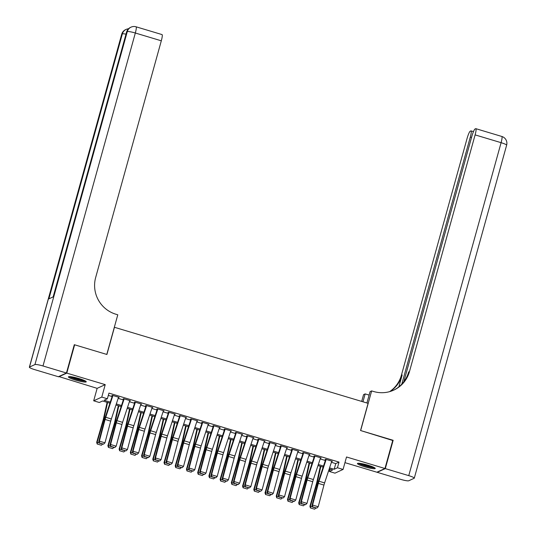 <?xml version="1.0" encoding="UTF-8"?>
<svg xmlns="http://www.w3.org/2000/svg" width="536" height="536" viewBox="0 0 536 536"><rect width="100%" height="100%" fill="white"/><g stroke="black" fill="none" stroke-linecap="round" stroke-linejoin="round"><path stroke-width="0.8" d="M75.63 380.125A9.246 1.226 -164.5 0 0 86.242 381.813A9.246 1.226 -164.5 0 0 79.04 378.557A9.246 1.226 -164.5 0 0 68.42 376.868A9.246 1.226 -164.5 0 0 75.63 380.125M364.627 466.776A9.246 1.226 -164.5 0 0 375.24 468.464A9.246 1.226 -164.5 0 0 368.031 465.208A9.246 1.226 -164.5 0 0 357.418 463.519A9.246 1.226 -164.5 0 0 364.627 466.776M109.92 403.186L102.577 400.982L99.301 402.489L93.686 400.807L101.766 397.089L107.381 398.771L104.105 400.278L110.269 402.127M58.786 376.533L97.143 388.352L93.686 400.807M344.95 462.648L376.875 472.223L384.962 468.504L346.517 456.98L343.067 469.435L334.98 473.154L329.372 471.472L332.648 469.965L329.211 468.933M330.009 469.174L329.372 471.472M74.216 344.99L74.638 344.795L66.786 373.11L58.699 376.828M74.638 344.795L106.905 354.47L114.443 327.288L368.085 403.333L360.547 430.515L392.814 440.19L384.962 468.504M118.423 397.571L119.153 397.37L112.419 395.354L111.87 395.602L112.815 395.89M129.645 400.935L130.375 400.74L123.642 398.717L123.092 398.972L124.037 399.253M140.868 404.298L141.598 404.104L134.864 402.08L134.315 402.335L135.26 402.616M152.097 407.662L152.82 407.467L146.087 405.451L145.537 405.698L146.482 405.98M163.319 411.032L164.043 410.831L157.309 408.814L156.767 409.062L157.705 409.35M174.542 414.395L175.265 414.194L168.532 412.177L167.989 412.432L168.927 412.713M185.764 417.758L186.488 417.564L179.754 415.541L179.212 415.795L180.15 416.077M196.987 421.122L197.71 420.928L190.977 418.911L190.434 419.159L191.372 419.44M208.209 424.492L208.933 424.291L202.199 422.274L201.657 422.522L202.595 422.803M219.432 427.855L220.162 427.654L213.422 425.638L212.879 425.892L213.824 426.174M230.654 431.219L231.385 431.024L224.651 429.001L224.102 429.256L225.046 429.537M241.877 434.582L242.607 434.388L235.874 432.371L235.324 432.619L236.269 432.9M253.099 437.952L253.83 437.751L247.096 435.735L246.547 435.982L247.491 436.264M264.322 441.316L265.052 441.115L258.319 439.098L257.769 439.353L258.714 439.634M275.551 444.679L276.275 444.485L269.541 442.461L268.992 442.716L269.936 442.997M286.773 448.042L287.497 447.848L280.764 445.825L280.221 446.079L281.159 446.361M297.996 451.406L298.72 451.212L291.986 449.195L291.443 449.443L292.381 449.724M309.218 454.776L309.942 454.575L303.209 452.558L302.666 452.806L303.604 453.094M320.441 458.139L321.165 457.945L314.431 455.922L313.888 456.176L314.826 456.458M331.402 462.3L335.75 463.6L339.027 462.092L108.949 393.109L107.381 398.771M108.312 395.407L112.111 396.546M118.161 398.362L123.334 399.91M129.384 401.725L134.556 403.28M140.606 405.095L145.779 406.643M151.829 408.459L157.001 410.007M163.058 411.822L168.224 413.37M174.28 415.186L179.446 416.74M185.503 418.556L190.669 420.103M196.725 421.919L201.891 423.467M207.948 425.283L213.114 426.83M219.17 428.646L224.343 430.2M230.393 432.009L235.565 433.564M241.615 435.379L246.788 436.927M252.838 438.743L258.01 440.291M264.06 442.106L269.233 443.654M275.29 445.47L280.455 447.024M286.512 448.84L291.678 450.387M297.735 452.203L302.9 453.751M308.957 455.567L314.123 457.114M320.18 458.93L325.345 460.484M331.663 461.503L332.387 461.308L325.654 459.285L325.111 459.54L326.049 459.821M97.143 388.352L105.224 384.634L66.786 373.11M105.224 384.634L101.766 397.089M339.027 462.092L337.452 467.754L343.067 469.435M323.154 467.117L317.989 465.57M311.932 463.754L306.766 462.206M300.709 460.391L295.544 458.843M289.487 457.027L284.321 455.473M278.264 453.657L273.092 452.109M267.042 450.294L261.87 448.746M255.819 446.93L250.647 445.383M244.597 443.567L239.425 442.012M233.374 440.203L228.202 438.649M222.145 436.833L216.98 435.286M210.923 433.47L205.757 431.922M199.7 430.107L194.535 428.559M188.478 426.743L183.312 425.189M177.255 423.373L172.09 421.825M166.033 420.01L160.867 418.462M154.81 416.646L149.638 415.099M143.588 413.283L138.415 411.728M132.365 409.913L127.193 408.365M121.143 406.549L115.97 405.002M329.56 467.881L334.176 469.261L337.452 467.754M116.319 403.943L121.491 405.491M127.541 407.306L132.714 408.861M138.764 410.677L143.936 412.224M149.993 414.04L155.159 415.588M161.215 417.403L166.381 418.951M172.438 420.767L177.604 422.321M183.66 424.137L188.826 425.685M194.883 427.5L200.049 429.048M206.105 430.864L211.271 432.411M217.328 434.227L222.5 435.781M228.55 437.59L233.723 439.145M239.773 440.961L244.945 442.508M250.995 444.324L256.168 445.872M262.218 447.687L267.39 449.235M273.447 451.051L278.613 452.605M284.67 454.421L289.835 455.969M295.892 457.784L301.058 459.332M307.115 461.148L312.28 462.695M318.337 464.511L323.503 466.065M335.75 463.6L334.176 469.261M331.952 461.174L331.844 461.556M320.729 457.811L320.622 458.193M309.507 454.448L309.399 454.83M298.284 451.078L298.177 451.466M287.055 447.714L286.954 448.096M275.832 444.351L275.732 444.733M264.61 440.987L264.503 441.369M253.387 437.617L253.28 438.006M242.165 434.254L242.058 434.636M230.942 430.89L230.835 431.272M219.72 427.527L219.613 427.909M208.497 424.164L208.39 424.546M197.275 420.793L197.168 421.175M186.052 417.43L185.945 417.812M174.83 414.067L174.723 414.449M163.601 410.703L163.5 411.085M152.378 407.333L152.271 407.722M141.156 403.97L141.048 404.352M129.933 400.606L129.826 400.988M118.711 397.243L118.603 397.625M331.791 461.128L324.602 482.909A5.929 0.911 -73.3 0 0 323.952 485.073L318.21 506.748L312.595 505.066L312.629 507.096L316.803 508.095L312.87 506.915M326.176 459.446L318.987 481.228A5.929 0.911 -73.3 0 0 318.344 483.392L312.595 505.066L311.999 505.522L317.741 483.847A8.891 1.367 106.7 0 1 318.706 480.598L325.607 459.687M311.999 505.522L312.629 507.096M316.803 508.095L318.21 506.748M320.34 466.273L316.81 482.226A5.929 0.911 106.7 0 1 316.26 484.35L309.909 506.306L310.398 506.259L316.749 484.303A8.891 1.367 -73.3 0 0 317.567 481.12L320.823 466.421M310.666 508.001L314.592 509.18L310.666 508.001L310.398 506.259L312.555 506.909M315.865 508.068L314.592 509.18M310.471 508.021L309.909 506.306M373.967 467.412A8.007 1.059 15.5 0 1 369.09 466.809A8.007 1.059 15.5 0 1 359.046 463.272M360.862 463.499A7.41 0.985 -164.5 0 0 369.063 466.112A7.41 0.985 -164.5 0 0 372.299 466.668M358.256 463.251A9.192 1.219 -164.5 0 0 369.465 467.064A9.192 1.219 -164.5 0 0 374.657 467.801M84.969 380.761A8.007 1.059 15.5 0 1 80.092 380.158A8.007 1.059 15.5 0 1 70.055 376.627M71.864 376.848A7.41 0.985 -164.5 0 0 80.065 379.468A7.41 0.985 -164.5 0 0 83.301 380.024M69.265 376.607A9.192 1.219 -164.5 0 0 80.467 380.413A9.192 1.219 -164.5 0 0 85.659 381.15M392.727 440.485L360.654 430.549L371.649 390.912L373.558 391.488A29.641 29.024 65.3 0 0 393.799 390.101A29.641 29.024 65.3 0 0 409.471 371.582L475.11 134.884A7.115 1.092 -73.3 0 0 475.841 128.674A7.115 1.092 -73.3 0 0 475.687 128.694L475.037 128.988A7.115 1.092 -73.3 0 0 471.841 136.385L403.776 381.84M366.919 402.985L370.068 391.642L371.649 390.912M361.686 401.417L363.569 394.63L365.15 393.9L369.11 395.092M385.297 468.605L377.217 472.323L400.673 479.358A7.115 0.945 -164.5 0 0 408.713 480.772L414.174 478.259A7.115 0.945 -164.5 0 0 414.295 478.146A7.115 0.945 -164.5 0 0 408.754 475.64L385.297 468.605L393.149 440.291M362.959 401.799L365.15 393.9M401.772 384.191L470.293 137.102A7.115 1.092 -73.3 0 0 471.023 130.891A7.115 1.092 -73.3 0 0 470.869 130.911L470.219 131.206A7.115 1.092 -73.3 0 0 467.03 138.603L401.384 375.3A29.641 29.024 65.3 0 1 389.612 391.642M390.034 391.521A29.641 29.024 65.3 0 0 402.174 374.939L398.864 386.851M393.404 390.282A29.641 29.024 65.3 0 0 408.68 371.944L409.471 371.582M66.451 373.009L74.296 344.695L106.791 354.437L117.786 314.8L115.876 314.223A29.641 29.024 -114.7 0 1 95.669 277.501L161.309 40.803L135.327 33.011L42.994 365.974L66.451 373.009L58.364 376.728L34.907 369.693A7.115 0.945 -164.5 0 1 29.366 367.187L121.706 34.224A7.115 0.945 15.5 0 1 121.826 34.11L29.487 367.073A7.115 0.945 -164.5 0 0 29.366 367.187M42.994 365.974A7.115 0.945 -164.5 0 0 34.947 364.56L29.487 367.073M126.007 34.163A7.115 0.945 15.5 0 0 122.369 33.855A7.115 6.968 -114.7 0 1 126.128 29.413L125.585 29.661A7.115 6.968 65.3 0 0 121.826 34.11L122.369 33.855L48.877 298.867L53.245 296.857L126.737 31.845L127.287 31.597A7.115 0.945 15.5 0 1 135.327 33.011A7.115 1.092 -73.3 0 0 136.064 26.8A7.115 7.115 0 0 0 131.045 27.148L130.503 27.403A7.115 6.968 65.3 0 0 126.737 31.845A7.115 0.945 15.5 0 0 126.617 31.966L53.144 296.904M136.064 26.8L162.046 34.592A7.115 1.092 106.7 0 1 161.309 40.803M320.568 457.764L313.379 479.539A5.929 0.911 -73.3 0 0 312.729 481.71L306.987 503.384L301.373 501.703L301.406 503.733L305.574 504.731L301.647 503.552M314.954 456.076L307.765 477.857A5.929 0.911 -73.3 0 0 307.121 480.028L301.373 501.703L300.77 502.158L306.518 480.484A8.891 1.367 106.7 0 1 307.483 477.228L314.384 456.324M300.77 502.158L301.406 503.733M305.574 504.731L306.987 503.384M309.339 454.394L302.15 476.176A5.929 0.911 -73.3 0 0 301.507 478.347L295.765 500.021L290.15 498.339L290.184 500.369L294.351 501.361L290.425 500.188M303.731 452.712L296.542 474.494A5.929 0.911 -73.3 0 0 295.899 476.665L290.15 498.339L289.547 498.795L295.296 477.12A8.891 1.367 106.7 0 1 296.261 473.864L303.162 452.96M289.547 498.795L290.184 500.369M294.351 501.361L295.765 500.021M298.117 451.031L290.927 472.812A5.929 0.911 -73.3 0 0 290.284 474.983L284.542 496.658L278.928 494.976L278.961 497.006L283.129 497.998L279.202 496.818M292.509 449.349L285.32 471.131A5.929 0.911 -73.3 0 0 284.676 473.301L278.928 494.976L278.325 495.432L284.073 473.75A8.891 1.367 106.7 0 1 285.038 470.501L291.939 449.597M278.325 495.432L278.961 497.006M283.129 497.998L284.542 496.658M286.894 447.667L279.705 469.449A5.929 0.911 -73.3 0 0 279.062 471.613L273.313 493.294L267.705 491.606L267.739 493.636L271.906 494.634L267.98 493.455M281.286 445.986L274.097 467.767A5.929 0.911 -73.3 0 0 273.447 469.931L267.705 491.606L267.102 492.061L272.851 470.387A8.891 1.367 106.7 0 1 273.816 467.137L280.717 446.227M267.102 492.061L267.739 493.636M271.906 494.634L273.313 493.294M309.118 462.91L305.587 478.862A5.929 0.911 106.7 0 1 305.038 480.986L298.686 502.942L299.175 502.895L305.527 480.939A8.891 1.367 -73.3 0 0 306.344 477.757L309.6 463.057M299.443 504.637L303.369 505.817L299.443 504.637L299.175 502.895L301.333 503.538M304.642 504.704L303.369 505.817M299.242 504.657L298.686 502.942M297.895 459.546L294.358 475.499A5.929 0.911 106.7 0 1 293.815 477.623L287.464 499.579L287.953 499.532L294.304 477.576A8.891 1.367 -73.3 0 0 295.122 474.387L298.378 459.694M288.214 501.274L292.147 502.453L288.214 501.274L287.953 499.532L290.11 500.175M293.42 501.341L292.147 502.453M288.02 501.294L287.464 499.579M286.673 456.183L283.135 472.136A5.929 0.911 106.7 0 1 282.593 474.253L276.241 496.209L276.723 496.162L283.082 474.213A8.891 1.367 -73.3 0 0 283.899 471.023L287.155 456.324M276.991 497.911L280.924 499.09L276.991 497.911L276.723 496.162L278.887 496.812M282.197 497.971L280.924 499.09M276.797 497.931L276.241 496.209M275.45 452.813L271.913 468.766A5.929 0.911 106.7 0 1 271.37 470.889L265.019 492.845L265.501 492.798L271.859 470.843A8.891 1.367 -73.3 0 0 272.677 467.66L275.933 452.96M265.769 494.547L269.702 495.72L265.769 494.547L265.501 492.798L267.658 493.448M270.975 494.607L269.702 495.72M265.575 494.56L265.019 492.845M275.671 444.304L268.482 466.086A5.929 0.911 -73.3 0 0 267.839 468.25L262.091 489.924L256.483 488.242L256.516 490.273L260.684 491.271L256.757 490.092M270.064 442.622L262.875 464.397A5.929 0.911 -73.3 0 0 262.225 466.568L256.483 488.242L255.88 488.698L261.628 467.024A8.891 1.367 106.7 0 1 262.593 463.767L269.494 442.863M255.88 488.698L256.516 490.273M260.684 491.271L262.091 489.924M264.228 449.449L260.69 465.402A5.929 0.911 106.7 0 1 260.148 467.526L253.789 489.482L254.278 489.435L260.637 467.479A8.891 1.367 -73.3 0 0 261.454 464.297L264.71 449.597M254.546 491.177L258.473 492.356L254.546 491.177L254.278 489.435L256.436 490.085M259.746 491.244L258.473 492.356M254.352 491.197L253.789 489.482M264.449 440.934L257.26 462.715A5.929 0.911 -73.3 0 0 256.617 464.886L250.868 486.561L245.26 484.879L245.294 486.909L249.461 487.907L245.535 486.728M258.841 439.252L251.652 461.034A5.929 0.911 -73.3 0 0 251.002 463.205L245.26 484.879L244.657 485.335L250.406 463.66A8.891 1.367 106.7 0 1 251.371 460.404L258.272 439.5M244.657 485.335L245.294 486.909M249.461 487.907L250.868 486.561M252.999 446.086L249.468 462.039A5.929 0.911 106.7 0 1 248.925 464.163L242.567 486.118L243.056 486.072L249.414 464.116A8.891 1.367 -73.3 0 0 250.232 460.933L253.488 446.233M243.324 487.814L247.25 488.993L243.324 487.814L243.056 486.072L245.213 486.715M248.523 487.881L247.25 488.993M243.13 487.834L242.567 486.118M253.227 437.57L246.037 459.352A5.929 0.911 -73.3 0 0 245.394 461.523L239.646 483.197L234.038 481.516L234.071 483.546L238.239 484.537L234.312 483.365M247.612 435.889L240.423 457.67A5.929 0.911 -73.3 0 0 239.78 459.841L234.038 481.516L233.435 481.971L239.177 460.297A8.891 1.367 106.7 0 1 240.148 457.041L247.049 436.137M233.435 481.971L234.071 483.546M238.239 484.537L239.646 483.197M241.776 442.723L238.245 458.675A5.929 0.911 106.7 0 1 237.703 460.799L231.344 482.748L231.833 482.702L238.185 460.752A8.891 1.367 -73.3 0 0 239.009 457.563L242.259 442.863M232.101 484.45L236.028 485.629L232.101 484.45L231.833 482.702L233.991 483.351M237.301 484.511L236.028 485.629M231.907 484.47L231.344 482.748M242.004 434.207L234.815 455.989A5.929 0.911 -73.3 0 0 234.172 458.159L228.423 479.834L222.815 478.146L222.849 480.176L227.016 481.174L223.09 479.995M236.389 432.525L229.2 454.307A5.929 0.911 -73.3 0 0 228.557 456.471L222.815 478.146L222.212 478.601L227.954 456.927A8.891 1.367 106.7 0 1 228.926 453.677L235.827 432.766M222.212 478.601L222.849 480.176M227.016 481.174L228.423 479.834M230.554 439.359L227.023 455.305A5.929 0.911 106.7 0 1 226.48 457.429L220.122 479.385L220.611 479.338L226.963 457.382A8.891 1.367 -73.3 0 0 227.78 454.2L231.036 439.5M220.879 481.087L224.805 482.259L220.879 481.087L220.611 479.338L222.768 479.988M226.078 481.147L224.805 482.259M220.685 481.1L220.122 479.385M230.781 430.844L223.592 452.625A5.929 0.911 -73.3 0 0 222.949 454.789L217.201 476.464L211.586 474.782L211.626 476.812L215.794 477.81L211.861 476.631M225.167 429.162L217.978 450.937A5.929 0.911 -73.3 0 0 217.335 453.108L211.586 474.782L210.99 475.238L216.732 453.563A8.891 1.367 106.7 0 1 217.703 450.314L224.604 429.403M210.99 475.238L211.626 476.812M215.794 477.81L217.201 476.464M219.331 435.989L215.8 451.942A5.929 0.911 106.7 0 1 215.251 454.066L208.899 476.022L209.388 475.975L215.74 454.019A8.891 1.367 -73.3 0 0 216.557 450.836L219.814 436.137M209.656 477.717L213.583 478.896L209.656 477.717L209.388 475.975L211.546 476.625M214.856 477.784L213.583 478.896M209.462 477.737L208.899 476.022M219.559 427.473L212.37 449.255A5.929 0.911 -73.3 0 0 211.72 451.426L205.978 473.1L200.364 471.419L200.397 473.449L204.571 474.447L200.638 473.268M213.944 425.792L206.755 447.573A5.929 0.911 -73.3 0 0 206.112 449.744L200.364 471.419L199.767 471.874L205.509 450.2A8.891 1.367 106.7 0 1 206.481 446.944L213.375 426.04M199.767 471.874L200.397 473.449M204.571 474.447L205.978 473.1M208.109 432.626L204.578 448.578A5.929 0.911 106.7 0 1 204.028 450.702L197.677 472.658L198.166 472.611L204.518 450.655A8.891 1.367 -73.3 0 0 205.335 447.473L208.591 432.773M198.434 474.353L202.36 475.533L198.434 474.353L198.166 472.611L200.323 473.255M203.633 474.42L202.36 475.533M198.24 474.373L197.677 472.658M208.337 424.11L201.147 445.892A5.929 0.911 -73.3 0 0 200.498 448.062L194.756 469.737L189.141 468.055L189.175 470.085L193.349 471.077L189.416 469.905M202.722 422.428L195.533 444.21A5.929 0.911 -73.3 0 0 194.89 446.381L189.141 468.055L188.545 468.511L194.287 446.836A8.891 1.367 106.7 0 1 195.251 443.58L202.152 422.676M188.545 468.511L189.175 470.085M193.349 471.077L194.756 469.737M196.886 429.262L193.355 445.215A5.929 0.911 106.7 0 1 192.806 447.339L186.454 469.288L186.943 469.248L193.295 447.292A8.891 1.367 -73.3 0 0 194.112 444.103L197.369 429.403M187.211 470.99L191.138 472.169L187.211 470.99L186.943 469.248L189.101 469.891M192.411 471.05L191.138 472.169M187.017 471.01L186.454 469.288M197.114 420.747L189.925 442.528A5.929 0.911 -73.3 0 0 189.275 444.699L183.533 466.374L177.919 464.692L177.952 466.722L182.119 467.714L178.193 466.534M191.499 419.065L184.31 440.847A5.929 0.911 -73.3 0 0 183.667 443.011L177.919 464.692L177.315 465.141L183.064 443.466A8.891 1.367 106.7 0 1 184.029 440.217L190.93 419.306M177.315 465.141L177.952 466.722M182.119 467.714L183.533 466.374M185.664 425.899L182.133 441.852A5.929 0.911 106.7 0 1 181.583 443.969L175.232 465.925L175.721 465.878L182.073 443.922A8.891 1.367 -73.3 0 0 182.89 440.739L186.146 426.04M175.989 467.627L179.915 468.799L175.989 467.627L175.721 465.878L177.878 466.528M181.188 467.687L179.915 468.799M175.788 467.64L175.232 465.925M185.885 417.383L178.696 439.165A5.929 0.911 -73.3 0 0 178.053 441.329L172.311 463.003L166.696 461.322L166.73 463.352L170.897 464.35L166.971 463.171M180.277 415.702L173.088 437.483A5.929 0.911 -73.3 0 0 172.445 439.647L166.696 461.322L166.093 461.777L171.842 440.103A8.891 1.367 106.7 0 1 172.806 436.853L179.707 415.943M166.093 461.777L166.73 463.352M170.897 464.35L172.311 463.003M174.441 422.529L170.904 438.482A5.929 0.911 106.7 0 1 170.361 440.605L164.009 462.561L164.498 462.514L170.85 440.558A8.891 1.367 -73.3 0 0 171.667 437.376L174.924 422.676M164.76 464.256L168.693 465.436L164.76 464.256L164.498 462.514L166.656 463.164M169.966 464.323L168.693 465.436M164.565 464.277L164.009 462.561M174.662 414.02L167.473 435.795A5.929 0.911 -73.3 0 0 166.83 437.966L161.088 459.64L155.474 457.958L155.507 459.988L159.674 460.987L155.748 459.808M169.054 412.331L161.865 434.113A5.929 0.911 -73.3 0 0 161.222 436.284L155.474 457.958L154.871 458.414L160.619 436.74A8.891 1.367 106.7 0 1 161.584 433.483L168.485 412.579M154.871 458.414L155.507 459.988M159.674 460.987L161.088 459.64M163.219 419.165L159.681 435.118A5.929 0.911 106.7 0 1 159.138 437.242L152.787 459.198L153.269 459.151L159.627 437.195A8.891 1.367 -73.3 0 0 160.445 434.013L163.701 419.313M153.537 460.893L157.47 462.072L153.537 460.893L153.269 459.151L155.433 459.794M158.743 460.96L157.47 462.072M153.343 460.913L152.787 459.198M163.44 410.65L156.251 432.431A5.929 0.911 -73.3 0 0 155.608 434.602L149.859 456.277L144.251 454.595L144.285 456.625L148.452 457.617L144.526 456.444M157.832 408.968L150.643 430.75A5.929 0.911 -73.3 0 0 149.993 432.921L144.251 454.595L143.648 455.051L149.397 433.376A8.891 1.367 106.7 0 1 150.361 430.12L157.262 409.216M143.648 455.051L144.285 456.625M148.452 457.617L149.859 456.277M151.996 415.802L148.459 431.755A5.929 0.911 106.7 0 1 147.916 433.879L141.564 455.835L142.047 455.788L148.405 433.832A8.891 1.367 -73.3 0 0 149.222 430.643L152.479 415.949M142.315 457.53L146.248 458.709L142.315 457.53L142.047 455.788L144.204 456.431M147.514 457.59L146.248 458.709M142.12 457.55L141.564 455.835M152.217 407.286L145.028 429.068A5.929 0.911 -73.3 0 0 144.385 431.239L138.636 452.913L133.029 451.232L133.062 453.262L137.229 454.253L133.303 453.074M146.609 405.605L139.42 427.386A5.929 0.911 -73.3 0 0 138.77 429.557L133.029 451.232L132.425 451.687L138.174 430.006A8.891 1.367 106.7 0 1 139.139 426.757L146.04 405.853M132.425 451.687L133.062 453.262M137.229 454.253L138.636 452.913M140.774 412.439L137.236 428.391A5.929 0.911 106.7 0 1 136.693 430.508L130.335 452.464L130.824 452.418L137.183 430.468A8.891 1.367 -73.3 0 0 138 427.279L141.256 412.579M131.092 454.166L135.018 455.345L131.092 454.166L130.824 452.418L132.982 453.067M136.291 454.227L135.018 455.345M130.898 454.18L130.335 452.464M140.995 403.923L133.806 425.705A5.929 0.911 -73.3 0 0 133.162 427.869L127.414 449.55L121.806 447.862L121.84 449.892L126.007 450.89L122.081 449.711M135.387 402.241L128.198 424.023A5.929 0.911 -73.3 0 0 127.548 426.187L121.806 447.862L121.203 448.317L126.952 426.643A8.891 1.367 106.7 0 1 127.916 423.393L134.817 402.482M121.203 448.317L121.84 449.892M126.007 450.89L127.414 449.55M129.544 409.068L126.014 425.021A5.929 0.911 106.7 0 1 125.471 427.145L119.113 449.101L119.602 449.054L125.96 427.098A8.891 1.367 -73.3 0 0 126.777 423.916L130.034 409.216M119.87 450.796L123.796 451.975L119.87 450.796L119.602 449.054L121.759 449.704M125.069 450.863L123.796 451.975M119.675 450.816L119.113 449.101M129.772 400.56L122.583 422.335A5.929 0.911 -73.3 0 0 121.94 424.505L116.191 446.18L110.584 444.498L110.617 446.528L114.784 447.527L110.858 446.347M124.158 398.878L116.969 420.653A5.929 0.911 -73.3 0 0 116.325 422.824L110.584 444.498L109.981 444.954L115.722 423.279A8.891 1.367 106.7 0 1 116.694 420.023L123.595 399.119M109.981 444.954L110.617 446.528M114.784 447.527L116.191 446.18M118.322 405.705L114.791 421.658A5.929 0.911 106.7 0 1 114.248 423.782L107.89 445.738L108.379 445.691L114.731 423.735A8.891 1.367 -73.3 0 0 115.555 420.552L118.804 405.853M108.647 447.433L112.573 448.612L108.647 447.433L108.379 445.691L110.537 446.341M113.846 447.5L112.573 448.612M108.453 447.453L107.89 445.738M118.55 397.189L111.361 418.971A5.929 0.911 -73.3 0 0 110.718 421.142L104.969 442.816L99.361 441.135L99.395 443.165L103.562 444.163L99.636 442.984M112.935 395.508L105.746 417.289A5.929 0.911 -73.3 0 0 105.103 419.46L99.361 441.135L98.758 441.59L104.5 419.916A8.891 1.367 106.7 0 1 105.471 416.66L112.372 395.756M98.758 441.59L99.395 443.165M103.562 444.163L104.969 442.816M107.1 402.342L103.569 418.294A5.929 0.911 106.7 0 1 103.026 420.418L96.668 442.374L97.157 442.327L103.508 420.371A8.891 1.367 -73.3 0 0 104.326 417.189L107.582 402.489M97.425 444.069L101.351 445.248L97.425 444.069L97.157 442.327L99.314 442.971M102.624 444.136L101.351 445.248M97.23 444.089L96.668 442.374M324.602 482.909L318.987 481.228M323.952 485.073L318.344 483.392M316.749 484.303L317.553 484.544M317.567 481.12L318.458 481.388M402.174 374.939L401.384 375.3M408.754 475.64L501.093 142.677L475.11 134.884M471.539 137.477L470.293 137.102M501.093 142.677A7.115 0.945 15.5 0 1 506.634 145.182A7.115 7.115 0 0 0 501.823 136.466A7.115 1.092 106.7 0 1 501.093 142.677M34.947 364.56L127.287 31.597A7.115 6.968 -114.7 0 1 131.045 27.148M313.379 479.539L307.765 477.857M312.729 481.71L307.121 480.028M302.15 476.176L296.542 474.494M301.507 478.347L295.899 476.665M290.927 472.812L285.32 471.131M290.284 474.983L284.676 473.301M279.705 469.449L274.097 467.767M279.062 471.613L273.447 469.931M305.527 480.939L306.331 481.181M306.344 477.757L307.229 478.018M294.304 477.576L295.108 477.817M295.122 474.387L296.006 474.655M283.082 474.213L283.886 474.454M283.899 471.023L284.784 471.291M271.859 470.843L272.663 471.084M272.677 467.66L273.561 467.928M268.482 466.086L262.875 464.397M267.839 468.25L262.225 466.568M260.637 467.479L261.441 467.72M261.454 464.297L262.339 464.558M257.26 462.715L251.652 461.034M256.617 464.886L251.002 463.205M249.414 464.116L250.218 464.357M250.232 460.933L251.116 461.195M246.037 459.352L240.423 457.67M245.394 461.523L239.78 459.841M238.185 460.752L238.996 460.993M239.009 457.563L239.894 457.831M234.815 455.989L229.2 454.307M234.172 458.159L228.557 456.471M226.963 457.382L227.773 457.623M227.78 454.2L228.671 454.468M223.592 452.625L217.978 450.937M222.949 454.789L217.335 453.108M215.74 454.019L216.551 454.26M216.557 450.836L217.449 451.104M212.37 449.255L206.755 447.573M211.72 451.426L206.112 449.744M204.518 450.655L205.328 450.897M205.335 447.473L206.226 447.734M201.147 445.892L195.533 444.21M200.498 448.062L194.89 446.381M193.295 447.292L194.099 447.533M194.112 444.103L194.997 444.371M189.925 442.528L184.31 440.847M189.275 444.699L183.667 443.011M182.073 443.922L182.876 444.17M182.89 440.739L183.774 441.007M178.696 439.165L173.088 437.483M178.053 441.329L172.445 439.647M170.85 440.558L171.654 440.8M171.667 437.376L172.552 437.644M167.473 435.795L161.865 434.113M166.83 437.966L161.222 436.284M159.627 437.195L160.431 437.436M160.445 434.013L161.329 434.274M156.251 432.431L150.643 430.75M155.608 434.602L149.993 432.921M148.405 433.832L149.209 434.073M149.222 430.643L150.107 430.911M145.028 429.068L139.42 427.386M144.385 431.239L138.77 429.557M137.183 430.468L137.987 430.71M138 427.279L138.884 427.547M133.806 425.705L128.198 424.023M133.162 427.869L127.548 426.187M125.96 427.098L126.764 427.339M126.777 423.916L127.662 424.184M122.583 422.335L116.969 420.653M121.94 424.505L116.325 422.824M114.731 423.735L115.541 423.976M115.555 420.552L116.439 420.814M111.361 418.971L105.746 417.289M110.718 421.142L105.103 419.46M103.508 420.371L104.319 420.613M104.326 417.189L105.217 417.45M473.469 131.621L471.023 130.891M414.295 478.146L506.634 145.182M501.823 136.466L475.841 128.674M128.493 28.79A7.115 7.115 0 0 0 126.128 29.413M125.585 29.661A7.115 7.115 0 0 0 121.706 34.224M130.503 27.403A7.115 7.115 0 0 0 126.617 31.966"/></g></svg>
